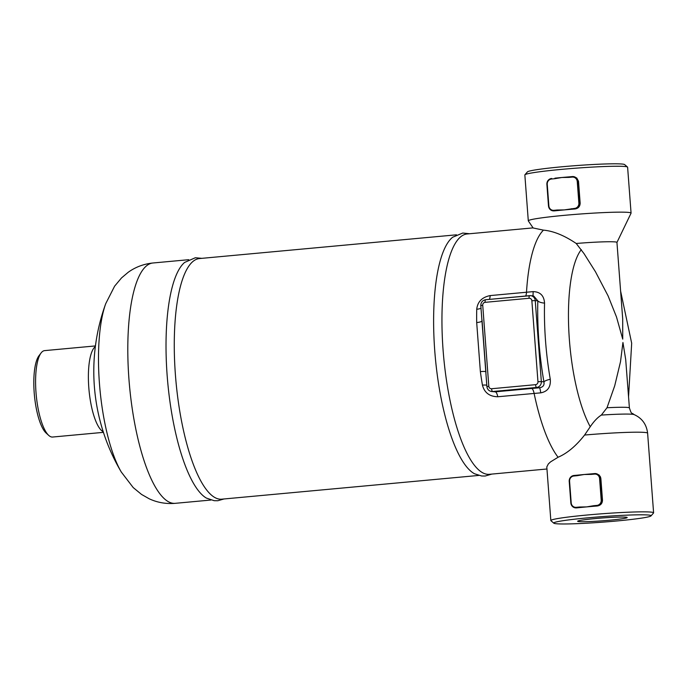 <?xml version="1.0" encoding="UTF-8"?>
<svg xmlns="http://www.w3.org/2000/svg" width="688" height="688" viewBox="0 0 688 688"><rect width="100%" height="100%" fill="white"/><g stroke="black" fill="none" stroke-linecap="round" stroke-linejoin="round"><path stroke-width="1.03" d="M601.209 500.116L601.88 500.09L600.254 478.487L599.583 478.521L601.209 500.116A4.885 4.67 96.4 0 1 596.917 505.405L593.684 505.706L593.882 506.265A51.531 2.924 175.7 0 0 586.606 506.901A51.531 2.924 175.7 0 0 579.657 507.581L579.459 507.022L576.226 507.323L576.424 507.882L579.657 507.581A51.531 2.924 175.7 0 0 576.596 507.899L575.546 507.882M595.808 473.593L599.076 474.995L600.461 476.913L600.865 478.556L600.254 478.487A5.427 5.186 -83.6 0 0 594.673 473.568L591.431 473.869L591.327 474.385L594.561 474.092A4.885 4.67 96.4 0 1 599.583 478.521M593.684 505.706L586.606 506.901L579.459 507.022M577.103 475.7L577.206 475.176L573.981 475.477L573.869 476.001L577.103 475.7L584.172 474.505A51.531 2.924 -4.3 0 1 591.224 473.886M573.964 475.477A5.427 5.186 -83.6 0 0 569.217 481.342L569.191 481.351C569.26 478.04 570.851 476.087 573.973 475.477L577.215 475.176A51.531 2.924 -4.3 0 1 577.43 475.159A51.531 2.924 -4.3 0 1 584.172 474.505L591.327 474.385M602.49 500.159C602.353 503.487 600.624 505.431 597.287 505.99A51.531 2.924 175.7 0 0 593.882 506.265L597.115 505.964A5.427 5.186 -83.6 0 0 601.88 500.09L602.49 500.159L600.865 478.556M571.35 208.705L571.547 209.264L574.781 208.971L574.583 208.412L564.28 209.909A51.531 2.924 175.7 0 0 557.323 210.58L557.125 210.021L553.892 210.322A4.885 4.67 96.4 0 1 548.869 205.893L548.508 205.961A5.427 5.186 -83.6 0 0 554.089 210.881L553.892 210.322M548.869 205.893L547.244 184.289A4.885 4.67 96.4 0 1 551.535 179L554.769 178.699L554.889 178.183A51.531 2.924 -4.3 0 1 555.104 178.158A51.531 2.924 -4.3 0 1 561.838 177.504A51.531 2.924 -4.3 0 1 568.899 176.885L568.993 177.392L572.227 177.091L572.347 176.567L569.114 176.868L572.339 176.567A5.427 5.186 -83.6 0 1 573.353 176.575L572.339 176.567M573.474 176.592L576.742 177.994L578.505 181.245L580.156 203.158C580.018 206.495 578.29 208.438 574.962 208.989A51.531 2.924 175.7 0 0 571.547 209.264A51.531 2.924 175.7 0 0 564.28 209.909L557.125 210.021M554.769 178.699L561.838 177.504L568.993 177.392M554.27 210.898L557.323 210.58A51.531 2.924 175.7 0 0 554.27 210.898L553.221 210.881M627.516 167.064L624.618 164.578A48.814 2.769 175.7 0 0 622.588 164.088A48.814 2.769 175.7 0 0 570.111 166.075A48.814 2.769 175.7 0 0 527.421 171.888L524.918 174.778A51.531 2.924 -4.3 0 1 569.991 168.646A51.531 2.924 -4.3 0 1 625.375 166.548A51.531 2.924 -4.3 0 1 627.516 167.064A51.531 2.924 -4.3 0 1 627.611 167.227L631.068 213.125A51.531 2.924 175.7 0 0 628.832 212.446A51.531 2.924 175.7 0 0 571.995 214.665A51.531 2.924 175.7 0 0 528.298 220.857A51.531 2.924 175.7 0 0 528.332 220.943L533.14 227.977L543.46 230.136C553.427 231.03 564.349 235.477 576.226 243.483L584.035 253.64L595.447 271.726L608.097 295.917L616.508 316.996L622.726 339.124L622.692 318.802L616.947 242.408A35.26 2.004 175.7 0 0 615.416 241.944A35.26 2.004 175.7 0 0 576.226 243.483M528.298 220.857L524.849 174.95A51.531 2.924 -4.3 0 1 524.918 174.778M616.955 242.434L631.042 213.22A51.531 2.924 175.7 0 0 631.068 213.125M651.029 515.888L653.531 512.999A51.531 2.924 175.7 0 0 653.6 512.827A51.531 2.924 175.7 0 0 651.364 512.147A51.531 2.924 175.7 0 0 594.527 514.366A51.531 2.924 175.7 0 0 550.839 520.549A51.531 2.924 175.7 0 0 550.933 520.713L553.831 523.198A48.814 2.769 -4.3 0 1 593.77 517.299A48.814 2.769 -4.3 0 1 648.982 515.088A48.814 2.769 -4.3 0 1 651.029 515.888A48.814 2.769 -4.3 0 1 602.628 522.158A48.814 2.769 -4.3 0 1 553.831 523.198M550.839 520.549L546.805 466.937L548.327 463.961L550.572 461.863L558.088 457.245C567.222 453.323 576.054 445.927 584.585 435.048L590.244 426.732C593.95 421.271 597.648 417.384 601.346 415.079L607.005 407.752L614.719 385.762L620.499 361.742L622.941 342.495L625.702 359.575L629.4 407.941A35.26 2.004 175.7 0 0 607.005 407.752M626.114 517.195A24.845 1.41 -4.3 0 1 627.189 517.522A24.845 1.41 -4.3 0 1 602.525 520.799A24.845 1.41 -4.3 0 1 577.645 521.246A24.845 1.41 -4.3 0 1 598.732 518.262A24.845 1.41 -4.3 0 1 626.114 517.195M532.753 295.9A8.136 0.972 85.3 0 0 533.123 291.626L490.183 295.582C482.039 297.216 477.558 301.783 476.732 309.256A8.136 2.898 -178.7 0 0 481.007 308.215M485.771 371.606A8.136 1.135 -7.7 0 0 480.37 371.606A120.684 34.684 84.7 0 0 482.443 385.142A8.136 2.021 170.3 0 1 486.794 385.185M481.978 321.167A8.136 2.038 -0.8 0 1 476.689 322.552L480.37 371.606M485.943 372.277L482.004 319.92M529.571 295.668L485.694 299.727A2.709 0.783 84.7 0 0 485.642 299.727A2.709 0.783 84.7 0 0 485.109 302.333L529.081 298.274A2.709 2.597 96.4 0 1 531.867 300.733L535.247 300.587A5.427 5.186 -83.6 0 0 530.672 295.668L533.699 296.012L537.827 300.871A8.136 2.984 -178.5 0 0 544.552 303.098C544.027 295.634 540.218 291.807 533.123 291.626M482.443 385.142C484.421 392.702 489.538 396.58 497.794 396.752A8.136 2.339 84.7 0 0 495.291 391.825L491.585 391.515A5.427 5.186 -83.6 0 0 492.591 391.524A2.709 0.783 -95.3 0 1 491.602 388.737A2.709 2.597 96.4 0 1 488.815 386.278L482.727 305.274A2.709 2.597 96.4 0 1 485.109 302.333M531.867 300.733L537.956 381.737L541.336 381.582L535.247 300.587L537.827 300.871A124.081 35.656 84.7 0 0 543.924 381.874A8.136 2.116 170.1 0 1 550.28 379.277A116.693 33.531 -95.3 0 1 544.552 303.098M537.956 381.737A2.709 2.597 96.4 0 1 535.574 384.669A2.709 0.783 84.7 0 0 536.571 387.464A5.427 5.186 -83.6 0 0 541.336 381.582L543.924 381.874C544.543 385.22 543.056 387.198 539.469 387.783A8.136 0.972 -94.7 0 1 540.734 392.848C547.708 391.532 550.89 387.009 550.28 379.277M497.794 396.752L540.734 392.848M546.96 468.992L489.331 474.316A120.684 34.684 -95.3 0 1 487.259 474.29A120.684 34.684 -95.3 0 1 443.382 353.77A120.684 34.684 -95.3 0 1 467.126 233.972L533.071 227.883M201.816 258.344L195.349 257.742L184.642 262.42A120.684 34.684 84.7 0 0 167.769 382.82A120.684 34.684 84.7 0 0 206.417 498.095L214.166 500.692L217.795 500.735L224.047 498.955M478.71 475.434L221.708 499.178A120.821 34.718 -95.3 0 1 219.635 499.153A120.821 34.718 -95.3 0 1 175.707 378.495A120.821 34.718 -95.3 0 1 199.477 258.559L456.488 234.814M469.612 233.739L462.74 233.043L452.687 237.222A120.821 34.718 84.7 0 0 435.366 358.104A120.821 34.718 84.7 0 0 474.539 473.765L481.6 475.993L485.178 476.027L491.808 474.084M103.415 432.348L52.615 437.035A43.396 12.47 -95.3 0 1 48.71 435.392A43.396 12.47 -95.3 0 1 36.215 394.981A43.396 12.47 -95.3 0 1 41.091 352.953A43.396 12.47 -95.3 0 1 44.634 350.622L95.434 345.926M41.091 352.953L38.975 355.748A40.678 11.687 84.7 0 0 34.4 395.144A40.678 11.687 84.7 0 0 46.122 433.036L48.71 435.392M596.917 505.405L597.287 505.99M595.937 473.602L594.664 473.568L594.561 474.092M576.226 507.323A4.885 4.67 96.4 0 1 571.203 502.894L570.842 502.954A5.427 5.186 -83.6 0 0 576.424 507.882L576.596 507.899M569.217 481.359L570.842 502.937L569.578 481.29A4.885 4.67 96.4 0 1 573.869 476.001M571.203 502.894L569.578 481.29M547.244 184.289L548.508 205.936M551.535 179L551.656 178.476A5.427 5.186 -83.6 0 0 546.883 184.341L548.482 205.953C548.886 208.739 550.417 210.382 553.075 210.872L553.324 210.898M551.647 178.476L551.656 178.476C548.517 179.086 546.926 181.039 546.865 184.35M574.962 208.989L574.781 208.971A5.427 5.186 -83.6 0 0 579.545 203.089L578.875 203.123A4.885 4.67 96.4 0 1 574.583 208.412M580.156 203.158L579.545 203.089L577.929 181.494L577.249 181.52L578.875 203.123M578.531 181.555L577.929 181.494A5.427 5.186 -83.6 0 0 573.353 176.575L573.603 176.61M572.227 177.091A4.885 4.67 96.4 0 1 577.249 181.52M601.346 415.079A39.698 2.253 -4.3 0 1 634.095 414.589C642.016 418.141 646.522 424.341 647.614 433.173A51.531 2.924 175.7 0 0 645.37 432.503A51.531 2.924 175.7 0 0 584.585 435.048M525.649 296.029A8.136 2.339 84.7 0 0 526.501 292.219A120.684 34.684 -95.3 0 1 543.46 230.136M490.183 295.582A8.136 2.339 -95.3 0 1 489.331 299.383M476.732 309.256A120.684 34.684 84.7 0 0 476.689 322.552M531.609 388.471L495.291 391.825L492.591 391.524L536.571 387.464L539.469 387.783L531.609 388.471A8.136 2.339 84.7 0 1 534.112 393.398A120.684 34.684 -95.3 0 0 558.088 457.245M487.018 386.604L488.815 386.278M480.929 305.601L482.727 305.274M590.244 426.732A98.754 28.38 -95.3 0 1 568.864 331.521A98.754 28.38 -95.3 0 1 581.3 249.649M529.081 298.274A2.709 0.783 -95.3 0 1 529.622 295.659A2.709 0.783 -95.3 0 1 529.665 295.659A5.427 5.186 -83.6 0 1 530.672 295.668L485.642 299.727C482.477 300.346 480.869 302.29 480.809 305.567L486.898 386.561C487.285 389.339 488.85 390.99 491.585 391.515M535.574 384.669L491.602 388.737M95.348 346.597A43.396 12.47 84.7 0 0 89.01 390.096A43.396 12.47 84.7 0 0 103.209 431.703M105.746 303.623A98.986 28.449 84.7 0 0 121.303 472.045A197.972 197.972 0 0 1 105.746 303.623L114.612 286.174L121.535 277.909L128.243 272.25C135.536 267.03 143.783 263.943 152.985 262.988A120.684 34.684 84.7 0 0 129.55 386.355A120.684 34.684 84.7 0 0 175.182 503.332C165.963 504.089 157.294 502.567 149.167 498.766L141.539 494.431L133.214 487.577L121.303 472.045M594.664 473.568L591.233 473.886M570.816 502.945C571.221 505.74 572.751 507.374 575.409 507.864L575.658 507.899M647.614 433.173L653.6 512.827M175.182 503.332L210.924 500.038M152.985 262.988L188.718 259.694M620.61 291.101L631.679 343.226L628.557 396.761M629.4 407.941C631.902 415.346 631.171 412.035 634.095 414.589"/></g></svg>
